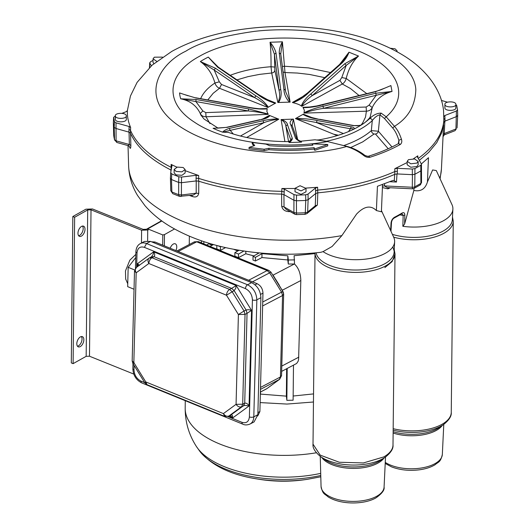 <?xml version="1.0" encoding="UTF-8"?>
<svg xmlns="http://www.w3.org/2000/svg" width="529" height="529" viewBox="0 0 529 529"><rect width="100%" height="100%" fill="white"/><g stroke="black" fill="none" stroke-linecap="round" stroke-linejoin="round"><path stroke-width="0.79" d="M135.755 257.53L128.17 267.324L127.674 286.658L134.035 289.251M139.306 265.538L138.777 264.553L137.335 263.759L153.622 251.83L236.218 285.548L231.642 288.378L154.005 256.691L151.433 256.876L153.04 254.641L153.622 251.83C154.931 253.827 155.063 255.447 154.005 256.691L151.988 257.749C150.13 258.965 149.085 260.89 148.841 263.515C147.525 261.002 147.717 259.144 149.409 257.934L151.988 257.749L229.619 289.436L231.642 288.378L234.149 290.639L226.478 295.208C226.723 292.577 227.768 290.652 229.619 289.436L232.125 291.697L244.054 311.012L246.078 309.954L234.149 290.639L235.716 288.391L236.218 285.548L251.546 310.378L249.066 405.955L232.78 417.877L232.416 415.563L231.814 414.901L230.922 414.948L243.591 405.677L244.722 403.151L242.699 404.209L245.033 314.398L238.4 314.524L244.054 311.012L245.033 314.398L247.05 313.34L246.078 309.954L248.855 309.67L251.546 310.378L247.05 313.34L244.722 403.151C246.421 402.953 247.87 403.885 249.066 405.955L244.867 405.34L241.568 406.735C239.577 407.462 237.746 406.662 236.066 404.328L242.699 404.209L241.568 406.735L228.898 416.012L230.922 414.948L228.621 416.184L224.66 416.376L223.403 413.605C225.076 415.933 226.915 416.74 228.898 416.012L232.78 417.877L230.221 415.351M146.183 382.249C144.496 383.095 144.357 382.989 145.766 381.918L147.022 384.689L144.801 382.804L132.872 363.489L132.171 360.89L133.844 362.603C132.435 363.674 132.574 363.78 134.26 362.934M136.74 267.211C135.047 268.415 134.855 270.273 136.171 272.792L134.505 271.086L132.171 360.89M149.099 258.132L136.429 267.409L134.505 271.086M192.02 195.221L192.331 196.484C195.836 197.661 197.965 196.636 198.725 193.409L196.186 193.197L181.421 194.976L178.657 194.685A172.024 81.499 -179.4 0 1 171.865 191.941L171.475 179.51L170.424 178.26L170.702 172.877M170.913 171.561L170.86 169.954M130.551 133.143L130.861 145.521C130.742 148.596 130.326 149.145 129.618 147.161L129.552 146.659M443.13 134.902L443.633 124.917M417.288 156.683L421.349 163.977L428.464 157.715L427.439 181.956L432.629 169.948L436.306 170.563L451.991 204.663A39.503 18.713 -179.4 0 1 452.89 209.114A39.503 18.713 -179.4 0 1 402.853 226.3L403.164 215.402L402.02 213.709L394.191 218.034C392.776 218.854 391.877 220.302 391.5 222.365L390.977 231.305M128.025 145.601L128.613 165.855A156.439 74.113 0.6 0 0 341.853 235.623L356.566 214.08C364.15 206.145 370.756 204.968 376.39 210.549L381.396 211.792L382.546 184.528M376.39 210.549L377.428 186.294L392.419 180.647L394.317 180.462L394.707 174.299M393.768 180.356L396.486 182.049L397.001 173.935M317.803 192.794L317.354 205.107L310.272 210.866M289.522 211.23L289.515 211.64C285.21 211.6 282.612 209.834 281.712 206.35L281.607 194.05M198.765 181.136L198.725 193.409M185.124 170.688L198.679 175.522L198.633 181.156L196.094 180.938L196.12 175.311L181.546 177.07L181.44 182.703L178.676 182.412L178.657 194.685L179.483 196.365L193.297 195.069L196.186 193.197L196.233 180.925M283.928 194.599L284.033 206.892L293.899 212.513L294.746 214.199L286.01 209.233L284.033 206.892L281.712 206.35M412.521 188.469L412.296 187.253A2.962 1.402 0.6 0 0 414.769 186.803L414.901 174.226L412.428 174.676L397.219 173.942L394.786 174.325C372.866 183.933 347.183 190.109 317.737 192.847L315.648 193.548L315.535 187.96L308.023 194.103L308.103 199.731L305.749 200.445L305.306 212.751A172.024 81.499 -179.4 0 1 296.498 213.055L296.405 200.769L293.813 200.227L284.02 194.652L281.692 194.103C251.599 193.435 223.912 189.118 198.633 181.156M281.692 194.103L281.891 188.503L295.05 188.489M180.574 196.199C181.057 196.9 181.341 196.49 181.421 194.976L181.44 182.703L196.094 180.938M392.723 128.031L384.464 118.496L386.19 116.803L394.455 126.338C397.253 129.307 399.574 133.599 401.432 139.213C402.126 141.375 401.802 143.088 400.446 144.357L398.35 143.65C389.688 148.477 379.776 152.65 368.594 156.181L369.897 157.265C367.629 157.629 365.46 156.954 363.397 155.235C358.014 151.109 352.367 148.213 346.469 146.546C312.758 156.491 232.522 158.125 184.614 129.453C136.244 100.96 157.708 64.426 185.838 51.174C199.116 42.585 221.949 35.992 254.343 31.383C286.454 27.528 330.301 30.398 363.463 42.618C397.299 56.325 414.756 71.977 415.827 89.566C415.318 105.661 408.196 117.921 394.455 126.338L392.723 128.031C395.183 130.855 397.233 134.948 398.859 140.297L398.912 142.579L398.35 143.65M127.383 110.66L127.396 110.548C127.119 116.248 128.203 121.901 130.637 127.509L130.432 133.11L128.917 132.111L115.752 128.428L114.198 127.297L114.528 139.682L116.082 140.813L116.797 142.46L114.528 139.682A172.024 81.499 -179.4 0 1 113.728 135.503L113.365 122.602M171.165 170.14L171.118 164.413L176.924 167.197M306 188.086L317.625 187.259L317.737 192.847M394.786 174.325L394.826 168.698L407.185 162.529M413.414 158.799L417.804 155.83L417.897 157.913M455.886 104.61L456.699 105.45L457.525 109.774L457.691 115.348L456.587 116.565L444.988 121.115L443.877 122.206L443.56 110.726C441.503 89.394 425.547 68.578 402.159 54.692C385.059 44.502 364.904 37.023 341.694 32.249C305.319 24.975 268.825 24.526 232.218 30.9C209.193 35.04 189.051 41.877 171.786 51.399L152.061 65.179L137.104 82.365L130.451 95.994L127.324 110.839M170.807 190.691L172.705 193.634L170.807 190.691M170.794 190.843L170.424 178.26M171.76 173.942L171.475 179.51A172.52 81.737 0.6 0 0 178.676 182.412L178.782 176.779L171.76 173.942L170.708 172.692L171.978 165.577L171.118 164.413M170.841 169.948C150.196 159.394 136.727 147.115 130.432 133.11M130.861 145.521L129.354 144.523L116.082 140.813L116.01 122.84L114.456 121.71L113.629 117.259L113.345 122.735M129.499 146.487L128.044 145.607L129.354 144.523L129.043 132.144M317.354 205.107L315.271 205.807L307.349 212.248L305.306 212.751C305.259 214.252 305.127 214.642 304.916 213.934M313.889 207.904L315.271 205.807L315.72 193.495M443.011 137.071C442.634 136.971 444.757 134.035 444.962 134.617L444.254 133.566L443.143 134.71M427.439 181.956C425.27 189.005 420.74 191.835 413.85 190.453L404.599 224.078L402.853 226.3M341.853 235.623L332.119 246.468L323.04 251.625L320.845 252.3C289.78 255.798 259.329 254.515 229.5 248.451C206.998 243.809 187.398 236.575 170.695 226.762C160.565 220.791 151.968 213.736 144.9 205.609L137.606 195.545C132.045 186.426 129.05 176.534 128.613 165.855M412.428 174.676L412.296 187.253L384.431 185.917L387.274 187.61L412.408 188.82L413.936 188.476L413.85 190.453M388.226 187.656L387.856 188.866L382.421 187.524M382.249 212.334L381.449 210.602M390.614 230.512L391.057 222.848C391.467 220.243 392.657 218.358 394.641 217.194L394.198 218.034M394.641 217.194A147.69 69.973 0.6 0 0 402.02 213.061C403.772 212.129 404.711 212.823 404.844 215.131L404.599 224.078M384.576 183.781L384.431 185.917L382.262 186.135M391.348 222.021L391.057 222.848M394.826 168.698L397.266 168.315L412.309 169.035L414.928 168.559L420.786 165.279L420.892 183.378A2.962 1.402 0.6 0 0 421.527 182.518L421.461 164.34L420.786 165.279M397.266 168.315L397.352 171.231L394.925 171.522A158.409 75.045 -179.4 0 1 317.625 190.103L315.542 190.896M402.02 213.061L401.597 213.888M404.844 215.131L403.164 215.402A39.946 18.925 0.6 0 1 399.911 214.893M316.097 252.816A39.086 18.515 0.6 0 0 343.341 269.082A39.086 18.515 0.6 0 0 385.046 263.614A39.086 18.515 0.6 0 0 394.105 252.267L394.634 241.746A39.503 18.713 -179.4 0 1 366.789 258.959A39.503 18.713 -179.4 0 1 323.04 251.625M313.016 444.142L315.019 253.034A39.992 18.945 0.6 0 0 341.298 271.139A39.992 18.945 0.6 0 0 385.727 265.836A39.992 18.945 0.6 0 0 395.004 253.874L393.001 444.975C393.437 448.751 390.779 452.89 385.019 457.38A39.014 18.482 0.6 0 1 382.95 458.643A39.014 18.482 0.6 0 1 320.739 456.706C315.072 452.097 312.5 447.904 313.016 444.142L320.184 455.112L339.294 462.247L363.403 462.941L383.723 456.944A39.992 18.945 0.6 0 0 393.001 444.975M382.037 211.871L393.728 237.296A39.503 18.713 -179.4 0 1 394.634 241.746M392.379 234.36A39.086 18.515 0.6 0 0 431.73 235.359A39.086 18.515 0.6 0 0 452.361 219.641L452.89 209.114M417.401 157.04L417.804 155.83M384.464 118.496L379.954 114.833L378.361 131.225L392.002 146.963M390.257 48.245L395.097 48.813L397.067 50.837L396.81 51.617M444.929 104.583C443.957 101.251 455.562 100.847 455.866 104.206C456.838 107.539 445.233 107.942 444.929 104.583L444.869 107.79M455.866 104.206L455.853 107.903M444.876 107.79L444.896 108.035C445.193 111.394 456.805 110.991 455.826 107.658M361.221 125.062L357.683 125.75L353.312 125.638L360.626 125.426M354.43 128.904C354.509 127.886 353.445 127.185 351.243 126.801L317.169 120.546C310.953 119.184 303.844 118.463 295.85 118.384L303.335 114.165L308.308 116.638L319.238 119.389L353.312 125.638M302.978 114.39C306.88 116.75 312.302 118.423 319.238 119.389M343.771 145.554A97.243 46.069 -179.4 0 0 371.338 130.617L378.361 131.225A3.134 2.546 139.1 0 1 375.484 134.042L374.069 134.009C372.449 133.42 371.537 132.29 371.338 130.617L372.277 120.605C374.777 117.253 377.336 115.329 379.954 114.833L381.125 113.113L386.19 116.803C412.838 93.785 395.441 61.919 348.201 47.398C302.323 31.912 233.878 36.117 199.089 56.517C166.265 74.258 164.155 102.805 194.335 122.106C223.099 141.878 281.031 150.329 327.398 141.56L314.96 139.775L301.001 141.183L301.556 142.109L289.191 142.539L288.47 141.62C265.856 141.567 245.846 138.499 228.449 132.422L222.623 132.157L230.214 130.365L233.322 134.035M128.17 267.324L134.67 269.975M81.373 336.556A5.488 3.075 -68 0 1 81.645 341.43A5.488 3.075 -68 0 1 78.471 345.854A5.488 3.075 -68 0 1 77.479 346.217M80.276 346.588A5.488 3.075 -68 0 1 78.279 346.839A5.488 3.075 -68 0 1 77.472 340.597A5.488 3.075 -68 0 1 82.385 336.662A5.488 3.075 -68 0 1 83.668 341.324A5.488 3.075 -68 0 1 80.276 346.588M82.531 226.068A5.488 3.075 -68 0 1 82.795 230.942A5.488 3.075 -68 0 1 79.628 235.365A5.488 3.075 -68 0 1 78.636 235.729M81.433 236.093A5.488 3.075 -68 0 1 79.436 236.351A5.488 3.075 -68 0 1 78.629 230.108A5.488 3.075 -68 0 1 83.542 226.167A5.488 3.075 -68 0 1 84.825 230.836A5.488 3.075 -68 0 1 81.433 236.093M175.879 250.554A5.488 3.075 112 0 0 175.297 243.816A5.488 3.075 112 0 0 173.294 244.074A5.488 3.075 112 0 0 170.206 248.24M194.388 241.832L198.362 241.641L268.811 270.392L271.027 272.27L269.651 272.832L281.573 292.147L282.552 295.532L280.436 376.979L279.305 379.505L266.953 388.59L260.4 392.049M260.519 387.407L280.436 376.979L281.527 375.431M279.669 379.273L260.473 389.364M262.741 302.006L281.573 292.147L282.955 291.585L283.233 292.107L270.841 271.985M282.122 289.766L283.663 294.184L283.24 292.107M283.643 293.979L282.552 295.532L262.635 305.954M269.254 270.669L268.421 270.293L267.138 270.57L269.651 272.832L252.478 281.818M198.811 241.918L196.695 241.813L267.138 270.57L248.643 280.251M194.123 242.004L196.695 241.813L178.194 251.5M74.642 217.247L73.108 363.641L71.303 362.914L72.837 216.52L74.642 217.247L87.702 209.934L91.014 209.815L141.6 230.214L148.226 229.983M346.925 146.381L327.398 141.56L346.925 146.381C352.876 147.941 358.543 150.699 363.932 154.653C364.336 155.321 367.933 156.683 368.594 156.181M252.234 142.466L266.021 144.126L269.651 145.733C284.192 146.791 298.607 146.586 312.904 145.131L312.275 143.855L327.742 144.496L327.729 145.878L314.768 150.322L314.14 149.052C299.189 150.58 284.099 150.791 268.891 149.687L264.136 150.613L249.04 148.801L249.053 147.419L254.727 145.521L252.234 142.466L252.221 143.842L253.827 145.819M308.023 194.103L305.669 194.824L305.749 200.445A172.52 81.737 0.6 0 1 296.405 200.769L296.564 195.141L293.965 194.593L284.225 189.051L284.192 191.987L281.871 191.346A158.409 75.045 -179.4 0 1 198.547 178.352L196.001 178.24M156.716 61.324L153.053 58.831L153.02 62.283L153.827 63.665M153.04 60.346L150.375 61.88L149.806 63.189L149.7 62.759L149.436 67.573M149.575 67.441L149.806 63.189L151.32 65.841M115.368 116.049C114.39 112.717 126.001 112.313 126.299 115.672C127.277 119.005 115.666 119.409 115.368 116.049L115.329 119.508C115.633 122.86 127.238 122.457 126.266 119.124M114.456 121.71L114.198 127.297A172.52 81.737 0.6 0 1 113.351 122.867L113.636 117.385L115.342 115.93M127.39 110.607L126.279 111.645L121.987 113.325M130.637 127.509L129.109 126.504L116.01 122.84M128.917 132.111L129.109 126.504M153.053 58.831L154.329 57.192L162.502 57.119M314.768 150.322L314.153 147.67C299.202 149.198 284.119 149.409 268.904 148.305L264.15 149.231L264.136 150.613M314.14 149.052L314.153 147.67M312.262 145.191L312.275 143.855M264.15 149.231L249.053 147.419M268.891 149.687L268.904 148.305M326.902 141.157A96.893 45.904 0.6 0 0 372.277 120.605C371.847 118.939 370.908 118.317 369.467 118.754C373.256 115.011 377.137 113.133 381.125 113.113M213.683 63.07L208.294 57.099L218.246 67.11M278.585 102.487L277.844 102.533L271.694 73.002L271.02 66.733C271.119 57.066 270.795 48.906 270.048 42.254L282.413 41.824L284.992 72.539L290.123 102.11L278.585 102.487C281.051 98.387 281.745 93.97 280.674 89.242L276.019 53.032C275.047 49.243 273.057 45.646 270.048 42.254L274.406 54.216L274.842 70.218L279.054 90.426L280.674 89.242M339.658 64.399L348.981 52.206L358.517 56.048C352.552 61.655 348.452 69.12 346.217 78.457C345.463 81.096 344.154 82.947 342.289 84.012L301.854 106.276L301.299 106.025C300.168 104.921 297.397 103.803 292.987 102.679C299.183 100.305 304.307 97.065 308.354 92.945L342.289 62.753C345.49 59.427 347.718 55.909 348.981 52.206L344.253 59.565M381.409 89.566L390.905 85.572L392.029 91.438C382.679 94.023 376.093 99.392 372.264 107.552C371.113 109.82 369.156 111.03 366.385 111.183L366.154 107.037L369.09 105.152L372.264 107.552L370.234 116.823C369.864 118.053 365.605 122.497 361.803 124.679C350.965 131.642 336.88 136.667 319.542 139.762L319.926 140.02M226.762 127.456L260.466 119.766C265.214 118.959 268.362 117.57 269.902 115.606L278.208 118.959C272.051 119.065 266.96 119.666 262.939 120.764L229.242 128.454C226.075 129.42 223.866 130.656 222.623 132.157A106.283 50.354 -179.4 0 1 213.088 128.316L226.161 127.403L217.439 128.157M184.681 94.618L195.796 97.964L248.273 107.394C255.137 108.881 261.438 109.384 267.171 108.881L266.867 111.474L268.256 114.357L206.039 116.764C203.288 116.797 201.364 115.725 200.266 113.537C196.537 105.641 190.017 100.722 180.7 98.791L195.862 101.548L202.845 110.938L205.755 112.617L248.332 110.964L248.557 108.908L196.087 99.492L180.7 98.791A106.283 50.354 -179.4 0 1 179.576 92.925L188.086 95.782M268.296 107.182L267.853 107.46L219.509 88.283C217.3 87.351 215.779 85.599 214.933 83.027C212.327 73.862 207.467 66.7 200.346 61.549L214.166 70.007L219.317 81.803L221.519 84.481L254.608 97.607L255.904 95.855L215.462 68.254L200.346 61.549A106.283 50.354 -179.4 0 1 204.181 59.268A106.283 50.354 -179.4 0 1 208.294 57.099L217.531 67.097L257.967 94.698C262.926 98.506 268.686 101.37 275.239 103.294L268.296 107.182C265.598 103.095 261.465 99.32 255.904 95.855M170.411 178.352L170.708 172.692M126.299 115.672L126.286 119.369M113.728 135.358L113.345 122.794M113.761 135.801L114.595 140.185M174.16 169.419L174.127 172.871L176.097 174.901L181.93 175.304L185.104 172.983L185.137 169.531L181.963 171.852L176.137 171.442L174.16 169.419L177.334 167.098L183.166 167.508L185.137 169.531M181.546 177.07L178.782 176.779M196.12 175.311L198.679 175.522M447.461 102.176L441.411 100.431M456.329 128.811L455.066 130.656L456.329 128.811M457.691 115.348L457.056 127.899M443.758 116.611L444.882 115.514L456.415 110.997L457.525 109.774L457.697 115.421M444.882 115.514L444.988 121.115M421.553 169.564L421.024 170.794M294.746 214.199L296.366 214.609L305.094 214.311L306.932 213.604L307.66 212.03L308.103 199.731L315.648 193.548M296.266 214.238L296.498 213.055L293.899 212.513L293.965 194.593M443.877 122.206L441.834 132.521L436.736 142.685L428.688 152.385L419.299 160.38M407.198 161.312L407.165 164.764L410.769 167.25L416.865 166.523L418.141 164.876L418.174 161.424L416.905 163.071L410.808 163.798L407.198 161.312L408.474 159.665L414.571 158.938L418.174 161.424M317.625 187.259L315.535 187.96M295.05 188.271L295.017 191.723L301.001 194.374L305.993 191.835L306.026 188.384L301.034 190.923L295.05 188.271L300.042 185.732L306.026 188.384M305.669 194.824L296.564 195.141M281.891 188.503L284.225 189.051M414.901 174.226L414.928 168.559M414.961 174.193A172.52 81.737 0.6 0 0 420.972 170.827M401.432 139.213L398.859 140.297L398.311 143.67M327.742 144.496L314.781 148.94M313.459 402.007L286.943 404.063L260.129 402.589M293.159 396.023L313.545 393.907M260.347 394.085L286.361 396.142L286.85 400.327L293.112 400.215L293.483 365.189M369.09 105.152L376.218 95.273L392.029 91.438L375.735 93.243L323.027 106.322C316.124 107.843 309.802 109.992 304.043 112.756L304.354 110.164L303.071 107.632C309.379 107.711 315.932 106.765 322.736 104.802L375.445 91.715L385.343 87.913M301.854 106.276C303.778 102.692 307.25 99.128 312.255 95.604L339.929 80.362L341.794 77.538L346.197 65.411L358.517 56.048L344.769 63.758L310.827 93.944C306.066 97.766 302.892 101.793 301.299 106.025M341.794 77.538L346.217 78.457L366.828 93.653M280.747 53.839L282.413 41.824C280.297 45.401 279.239 49.098 279.239 52.926L283.881 89.13C284.013 93.904 285.845 98.229 289.376 102.11M282.374 66.509L284.695 66.257L308.467 67.897L330.486 72.552M230.247 75.303A86.624 41.044 -179.4 0 1 271.02 66.733L274.644 67.071M319.417 139.828L318.359 139.914M317.46 139.927L317.929 139.947M200.663 98.665A86.624 41.044 -179.4 0 1 214.933 83.027L219.317 81.803M195.796 97.964L184.72 94.631M268.15 114.006L248.557 108.908M218.06 128.144L203.989 118.972L200.868 115.038A86.624 41.044 -179.4 0 1 200.266 113.537L202.845 110.938M290.5 140.74L290.745 139.808L289.191 142.539C291.287 141.164 292.325 139.749 292.292 138.287L287.419 124.58C287.254 122.827 285.389 121.141 281.838 119.528L292.63 119.151C290.19 120.976 289.522 122.748 290.626 124.467L295.513 138.175C296.511 139.603 298.528 140.912 301.556 142.109L295.513 138.175M348.505 131.589L350.436 128.759C352.85 128.587 353.742 128.858 353.134 129.592M315.013 253.589L294.098 255.719L294.541 264.05M256.4 252.624L258.84 253.107L253.027 256.367L252.988 260.056L255.401 261.028L261.941 257.557L287.789 259.957L288.279 264.024L294.375 263.991L273.09 275.133M281.659 371.378L296.63 363.476L298.098 361.314L298.587 359.561L300.822 280.535C300.611 273.295 298.488 267.78 294.468 263.991L294.375 263.991M286.85 400.327L287.181 368.482M288.279 264.024L288.318 260.003L294.58 259.891M286.361 396.142L286.645 368.759M260.513 393.993L260.533 392.009M203.85 243.876L203.87 241.621M201.437 242.89L201.463 240.807M337.158 135.629L295.44 118.582L295.85 118.384M361.003 125.168L362.702 122.867L365.519 117.068L366.385 111.183L304.069 113.107L304.043 112.756M303.071 107.632L302.958 107.281L311.35 106.957M292.987 102.679L292.392 102.461L304.393 95.623M264.791 98.546L275.748 103.043L275.239 103.294M259.322 108.769L267.145 108.531L267.171 108.881M262.834 118.952L269.36 115.362L269.902 115.606M278.208 118.959L278.829 119.177L246.679 137.487M284.919 141.607L281.091 119.528L281.838 119.528M292.63 119.151L293.37 119.104L297.675 139.788M295.44 118.582L316.362 122.51L317.169 120.546M343.42 133.566L316.362 122.51L350.436 128.759L351.243 126.801M375.735 93.243L376.218 95.273L323.51 108.352L323.027 106.316M375.643 92.258L375.445 91.715M322.935 105.337L322.736 104.802M385.423 87.88C380.457 89.923 382.242 89.494 375.418 91.524L316.752 105.959L306.073 107.539L302.958 107.281M304.069 113.107C309.756 111.044 316.236 109.457 323.51 108.352L366.154 107.037M339.929 80.362L342.289 84.012L350.449 88.522L359.131 95.564M344.769 63.758L346.197 65.411L312.255 95.604L310.827 93.944M292.392 102.461L297.424 100.457L307.528 92.978L341.463 62.792L342.289 62.753M307.528 92.978L308.354 92.945M283.081 72.017L284.992 72.539L297.397 73.048L309.663 74.477L324.753 77.657M279.239 52.926L280.76 53.998L285.647 91.702L285.409 90.201L283.881 89.13M277.844 102.533C279.755 98.936 280.158 94.903 279.054 90.426L274.406 54.216L276.019 53.032M290.123 102.11L285.647 91.709M236.946 79.872L248.088 76.619L259.653 74.364L271.694 73.002C273.546 72.784 274.597 71.851 274.842 70.218M217.531 67.097L218.127 67.024L213.663 63.044M267.853 107.46C264.884 104.048 260.466 100.761 254.608 97.607L214.166 70.007L215.462 68.254M275.748 103.043L271.331 101.846L258.562 94.625L257.967 94.698M207.778 99.941L213.167 93.296L219.509 88.283L221.519 84.481M268.256 114.357C262.133 112.697 255.494 111.566 248.332 110.964L195.862 101.548L196.087 99.492M267.145 108.531L264.308 108.994C263.865 109.219 255.328 108.577 248.167 107.195L248.273 107.394M209.96 123.627L206.039 116.764L205.755 112.617M240.457 136.039L263.918 122.675L230.214 130.365L229.242 128.454M278.829 119.177C273.169 119.838 268.203 121.002 263.918 122.675L262.939 120.764M269.36 115.362L267.462 117.24L260.466 119.766M292.292 138.287L290.745 139.808L285.865 126.1L287.419 124.58M292.22 125.876L290.626 124.467M301.001 141.183L299.454 140.859L297.014 139.153L292.134 125.459L293.37 119.104M281.091 119.528C284.066 121.538 285.66 123.726 285.865 126.1L288.556 141.62M220.904 246.507L220.434 246.772L217.908 245.754M239.075 250.257L234.889 252.604L238.506 254.059L243.909 251.03M261.941 257.557L261.981 253.669L255.441 257.339L253.027 256.367M261.981 253.669L287.829 255.818L288.318 260.003M234.889 252.604L234.856 256.181L238.467 257.643L245.793 253.755L253.847 255.904M233.706 249.291L237.772 250.984M216.824 245.469L216.784 248.894L220.401 250.356L225.579 247.605M287.789 259.957L287.829 255.818M209.894 243.519L209.887 244.51L212.294 245.092L212.308 244.226M213.366 244.524L212.294 245.092M189.263 244.517L189.349 236.159M161.861 220.977L147.743 228.885L162.793 234.955L164.473 234.598L174.53 228.964M255.401 261.028L255.441 257.339M245.793 253.755L245.82 251.308M238.467 257.643L238.506 254.059M220.401 250.356L220.434 246.772M164.36 245.853L164.473 234.598M162.687 245.172L162.793 234.955M147.617 240.748L147.743 228.885M161.57 220.772L146.421 229.255L143.108 229.374L92.522 208.975L85.89 209.206L72.837 216.52M275.821 279.557L279.305 285.204M133.791 374.082L89.48 356.215L91.014 209.815M73.108 363.641L86.167 356.328L89.48 356.215M257.762 415.92L259.898 411.542L262.966 293.139C262.721 288.761 260.784 285.627 257.16 283.729L154.931 242.004L151.565 241.819M250.038 424.033A12.544 8.603 -117.6 0 0 253.808 416.832A3.134 1.442 1.5 0 1 249.384 416.912C248.795 421.765 246.329 423.57 241.978 422.334A3.134 1.772 112.2 0 0 242.818 424.179C244.867 425.204 247.274 425.151 250.038 424.033L254.085 421.917L257.854 414.716L260.89 297.708C260.493 290.705 257.398 285.686 251.592 282.651L150.567 241.409L144.457 241.442L140.41 243.558C137.679 244.98 136.178 247.684 135.907 251.659A3.134 1.442 -178.5 0 0 137.018 252.796L136.641 267.251M138.281 266.054L137.335 263.759L137.262 266.801M238.4 314.524L236.066 404.328L223.403 413.605L145.766 381.918L133.844 362.603L136.171 272.792L148.841 263.515L226.478 295.208L238.4 314.524M189.64 195.505A157.596 74.662 0.6 0 0 192.331 196.484M129.387 146.447A157.596 74.662 0.6 0 0 129.618 147.161M439.791 178.147A156.439 74.113 0.6 0 0 441.417 169.135L443.335 130.848M289.515 211.64A157.596 74.662 0.6 0 0 290.229 211.633M284.02 194.652L284.192 191.987M400.261 144.477A149.37 70.767 -179.4 0 1 369.897 157.265M171.594 167.733L170.973 167.237A158.409 75.045 -179.4 0 1 130.432 130.279L128.917 129.38M445.021 118.377L443.904 119.375A158.409 75.045 -179.4 0 1 418.194 158.442M389.84 181.725L396.486 182.049M338.448 135.232L333.706 134.221M387.856 188.866A148.986 70.582 0.6 0 0 390.309 187.755M397.219 173.942L397.352 171.231M412.342 174.669L412.309 169.035M393.14 431.697A33.75 15.989 0.6 0 0 438.911 427.69L443.276 424.747A39.014 18.482 -179.4 0 1 393.159 430.163M443.276 424.747C449.042 420.244 451.706 416.111 451.257 412.349A39.992 18.945 -179.4 0 1 393.173 428.682M375.484 134.042L388.22 148.742M369.467 118.754A93.732 44.403 -179.4 0 1 361.803 124.679M444.876 121.154L444.254 133.566L455.945 128.983L456.415 110.997M451.257 412.349L453.26 221.241A39.992 18.945 -179.4 0 1 393.682 237.184M420.072 185.038L413.936 188.476A2.962 1.964 -117.9 0 0 414.769 186.803A172.52 81.737 0.6 0 0 420.892 183.378A2.962 2.056 -120.7 0 1 420.072 185.038L421.527 182.518M185.269 400.691L185.19 408.262A97.296 46.096 0.6 0 0 220.176 444.181A97.296 46.096 0.6 0 0 316.375 452.771M320.739 456.706L325.044 459.734A33.75 15.989 0.6 0 0 378.863 461.414A33.75 15.989 0.6 0 0 380.649 460.316L385.019 457.38M185.19 408.262C185.17 422.122 188.906 434.864 196.398 446.476A89.824 42.558 0.6 0 0 224.693 466.829A89.824 42.558 0.6 0 0 320.706 473.376M303.335 114.165L312.242 117.709M374.069 134.009L362.696 141.904L350.701 147.551M321.744 457.413A32.778 15.526 0.6 0 0 346.713 468.072A32.778 15.526 0.6 0 0 378.096 463.02A32.778 15.526 0.6 0 0 383.994 458.068M196.398 446.476L200.035 451.607A87.55 41.48 0.6 0 0 226.114 469.329A87.55 41.48 0.6 0 0 320.766 475.478M210.02 246.395L213.511 244.57M442.251 425.435A32.778 15.526 -179.4 0 1 393.126 433.059M320.243 456.348L321.057 486.409A31.515 14.931 0.6 0 0 342.025 500.46A31.515 14.931 0.6 0 0 376.774 496.235A31.515 14.931 0.6 0 0 384.08 487.07L385.522 457.03M200.035 451.607C212.003 465.659 230.717 474.725 256.175 478.798A83.093 39.364 0.6 0 0 307.329 479.334L320.799 476.788M300.822 280.535L282.367 290.203M298.832 357.148L281.792 366.068M385.264 462.372A31.515 14.931 0.6 0 0 390.647 465.15A31.515 14.931 0.6 0 0 423.868 467.55A31.515 14.931 0.6 0 0 442.337 454.444L443.778 424.403M256.175 478.798L258.853 479.241A74.371 35.238 0.6 0 0 304.638 479.717L307.329 479.334M282.955 291.585L273.004 274.994M141.468 243.003L141.6 230.214M86.167 356.328L87.702 209.934M259.898 411.542L257.907 412.58M154.931 242.004L153.655 242.672M255.057 284.833L257.16 283.729M262.966 293.139L260.579 294.389M257.854 414.716L253.808 416.832L256.843 299.824C256.453 292.821 253.351 287.802 247.546 284.767L251.592 282.651M150.567 241.409L146.52 243.532A12.544 8.603 -117.6 0 0 140.41 243.558M137.018 252.796C137.606 247.942 140.073 246.137 144.424 247.374L146.52 243.532L247.546 284.767A3.134 1.772 112.2 0 0 245.449 288.616C249.774 290.91 252.095 294.679 252.426 299.903A3.134 1.442 1.5 0 0 256.843 299.824L260.89 297.708M241.978 422.334L227.761 416.535M144.688 382.626L140.952 381.098C136.627 378.797 134.306 375.035 133.982 369.804A3.134 1.442 -178.5 0 1 132.865 368.667C133.163 375.279 136.132 380.04 141.792 382.943A3.134 1.772 -67.8 0 1 140.952 381.098M134.095 365.46L133.982 369.804M144.424 247.374L245.449 288.616M249.384 416.912L252.426 299.903M127.747 283.769L125.677 279.094L125.466 270.927L129.836 260.182L135.834 254.383M224.66 416.376L147.022 384.689M179.483 196.365L172.705 193.634M441.417 169.135L440.095 178.809M384.848 267.601L392.168 261.571L395.004 253.88L392.849 246.864M394.237 249.602L395.004 253.96M397.067 50.837L397.061 51.756M319.741 119.29L353.808 125.545M283.663 294.184L281.547 375.636L279.629 379.306M260.4 392.075L266.358 388.96M453.26 221.241L452.493 216.969M116.797 142.46L128.044 145.607M444.962 134.617L455.066 130.656M306.932 213.604L313.915 207.884M314.96 139.775L327.854 141.402M288.47 141.62L290.705 140.469M341.463 62.792L344.267 59.552M280.754 53.892L285.402 90.095M218.127 67.024L258.562 94.625M195.69 97.772L248.167 107.195M226.161 127.403L259.858 119.706M206.621 245.006L209.616 243.439M384.08 487.07C384.702 490.006 381.971 493.623 375.901 497.908C364.137 504.706 340.716 504.937 328.02 496.81C324.806 493.722 322.75 494.675 321.057 486.409M442.337 454.444C440.472 462.67 438.435 461.678 435.155 464.693C430.95 467.246 425.713 468.952 419.451 469.805C409.254 471.048 399.931 470.063 391.48 466.843L385.211 463.444M258.853 479.241C274.095 481.681 289.356 481.84 304.638 479.717M266.953 388.59L279.623 379.306M176.924 250.977L194.401 241.826M141.792 382.943L242.818 424.179M132.865 368.667L132.997 363.688M135.47 268.348L135.907 251.659M151.717 256.704L149.694 257.762"/></g></svg>
